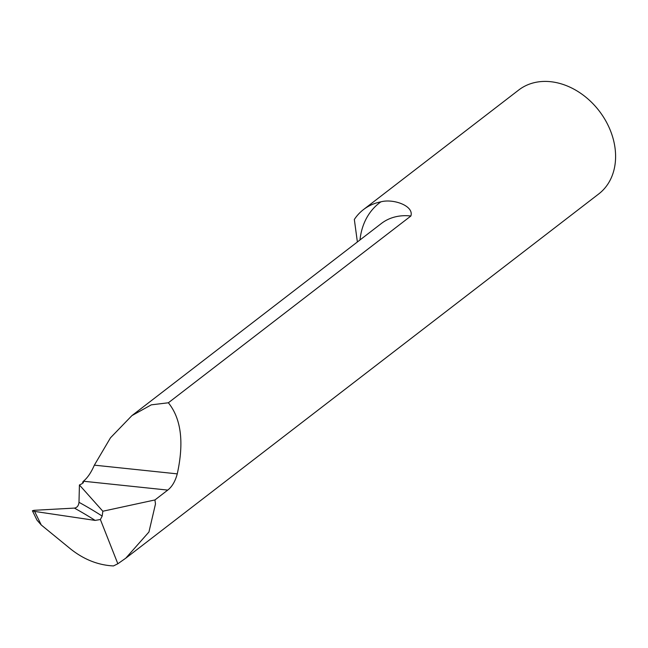 <?xml version="1.0" encoding="UTF-8"?>
<svg xmlns="http://www.w3.org/2000/svg" width="648" height="648" viewBox="0 0 648 648"><rect width="100%" height="100%" fill="white"/><g stroke="black" fill="none" stroke-linecap="round" stroke-linejoin="round"><path stroke-width="0.97" d="M74.39 508.097L34.004 510.316L32.4 510.762L34.611 511.418L95.135 520.409L100.375 519.518L102.182 516.091A1366.195 224.362 4.9 0 0 78.991 502.305C78.594 505.748 77.063 507.684 74.39 508.097A1360.727 223.463 -175.1 0 1 95.135 520.409M78.991 502.305L79.421 484.971L82.094 483.708L83.422 481.229C87.52 477.868 91.166 472.514 94.357 465.159L110.484 437.805L131.917 415.611L151.292 404.846L168.367 402.781L410.881 216.011C414.226 205.651 392.81 198.45 380.87 201.852A65.578 50.965 -127.6 0 0 363.455 209.604A65.578 50.965 -127.6 0 0 354.334 219.47L357.38 241.971M363.455 209.604L518.74 90.007A65.578 50.965 52.4 0 1 599.133 110.865A65.578 50.965 52.4 0 1 598.768 193.914L125.769 558.195L148.951 531.984L155.48 503.966L154.937 499.948L167.743 490.091C172.068 486.753 175.244 481.343 177.26 473.866C184.17 442.414 181.205 418.721 168.367 402.781M32.4 510.762L36.993 520.142L41.253 524.985L70.559 548.937C83.811 559.483 98.107 565.153 113.457 565.939L117.839 563.768L125.769 558.195M117.839 563.768L100.375 519.518M79.421 484.971L102.838 511.232L102.182 516.091M154.937 499.948L102.838 511.232M83.446 482.201L83.09 481.699L83.317 482.776M83.13 483.011L82.952 481.594M41.253 524.985L34.611 511.418M167.743 490.091L83.422 481.229M380.87 201.852A77.055 59.883 -127.6 0 0 359.996 239.954M131.917 415.611L381.372 223.487A59.567 46.291 52.4 0 1 410.881 216.011M177.26 473.866L94.357 465.159"/></g></svg>
